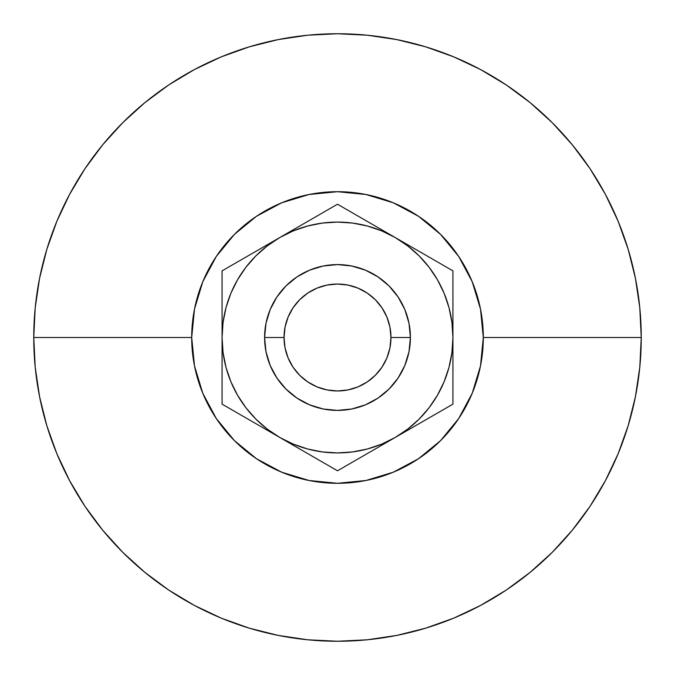 <?xml version="1.0" encoding="UTF-8"?>
<svg xmlns="http://www.w3.org/2000/svg" width="675" height="675" viewBox="0 0 675 675"><rect width="100%" height="100%" fill="white"/><g stroke="black" fill="none" stroke-linecap="round" stroke-linejoin="round"><path stroke-width="1.01" d="M410.4 337.5A72.9 72.9 0 0 1 337.5 410.4A72.9 72.9 0 0 1 264.6 337.5A72.9 72.9 0 0 0 337.5 410.4A72.9 72.9 0 0 0 410.4 337.5L390.96 337.5A53.46 53.46 0 0 1 337.5 390.96A53.46 53.46 0 0 1 284.04 337.5L264.6 337.5L266.001 323.274L270.152 309.606L276.885 297L285.955 285.955L297 276.885L309.606 270.152L323.274 266.001L337.5 264.6L351.726 266.001L365.394 270.152L378 276.885L389.045 285.955L398.115 297L404.848 309.606L408.999 323.274L410.4 337.5L408.999 351.726L404.848 365.394L398.115 378L389.045 389.045L378 398.115L365.394 404.848L351.726 408.999L337.5 410.4L323.274 408.999L309.606 404.848L297 398.115L285.955 389.045L276.885 378L270.152 365.394L266.001 351.726L264.6 337.5L266.001 323.274L264.6 337.5L284.04 337.5L285.069 327.071L288.107 317.039L293.051 307.8L299.7 299.7L307.8 293.051L317.039 288.107L327.071 285.069L337.5 284.04L347.929 285.069L357.961 288.107L367.2 293.051L375.3 299.7L381.949 307.8L386.893 317.039L389.931 327.071L390.96 337.5L389.931 347.929L386.893 357.961L381.949 367.2L375.3 375.3L367.2 381.949L357.961 386.893L347.929 389.931L337.5 390.96L327.071 389.931L317.039 386.893L307.8 381.949L299.7 375.3L293.051 367.2L288.107 357.961L285.069 347.929L284.04 337.5A53.46 53.46 0 0 1 337.5 284.04A53.46 53.46 0 0 1 390.96 337.5L410.4 337.5L408.999 351.726L410.4 337.5A72.9 72.9 0 0 0 337.5 264.6A72.9 72.9 0 0 0 264.6 337.5A72.9 72.9 0 0 1 337.5 264.6A72.9 72.9 0 0 1 410.4 337.5L408.999 323.274L410.4 337.5M641.25 337.5L483.3 337.5A145.8 145.8 0 0 1 337.5 483.3A145.8 145.8 0 0 1 191.7 337.5L33.75 337.5A303.75 303.75 0 0 0 337.5 641.25A303.75 303.75 0 0 0 641.25 337.5A303.75 303.75 0 0 1 337.5 641.25A303.75 303.75 0 0 1 33.75 337.5L35.21 367.276L39.589 396.757L46.828 425.672L56.869 453.743L69.618 480.684L84.94 506.258L102.701 530.196L122.715 552.285L144.804 572.299L168.742 590.06L194.316 605.382L221.257 618.131L249.328 628.172L278.243 635.411L307.724 639.79L337.5 641.25L367.276 639.79L396.757 635.411L425.672 628.172L453.743 618.131L480.684 605.382L506.258 590.06L530.196 572.299L552.285 552.285L572.299 530.196L590.06 506.258L605.382 480.684L618.131 453.743L628.172 425.672L635.411 396.757L639.79 367.276L641.25 337.5L639.79 307.724L635.411 278.243L628.172 249.328L618.131 221.257L605.382 194.316L590.06 168.742L572.299 144.804L552.285 122.715L530.196 102.701L506.258 84.94L480.684 69.618L453.743 56.869L425.672 46.828L396.757 39.589L367.276 35.21L337.5 33.75L307.724 35.21L278.243 39.589L249.328 46.828L221.257 56.869L194.316 69.618L168.742 84.94L144.804 102.701L122.715 122.715L102.701 144.804L84.94 168.742L69.618 194.316L56.869 221.257L46.828 249.328L39.589 278.243L35.21 307.724L33.75 337.5A303.75 303.75 0 0 1 337.5 33.75A303.75 303.75 0 0 1 641.25 337.5A303.75 303.75 0 0 0 337.5 33.75A303.75 303.75 0 0 0 33.75 337.5L191.7 337.5L194.501 309.057L202.795 281.703L216.27 256.5L234.402 234.402L256.5 216.27L281.703 202.795L309.057 194.501L337.5 191.7L365.943 194.501L393.297 202.795L418.5 216.27L440.598 234.402L458.73 256.5L472.205 281.703L480.499 309.057L483.3 337.5L480.499 365.943L472.205 393.297L458.73 418.5L440.598 440.598L418.5 458.73L393.297 472.205L365.943 480.499L337.5 483.3L309.057 480.499L281.703 472.205L256.5 458.73L234.402 440.598L216.27 418.5L202.795 393.297L194.501 365.943L191.7 337.5A145.8 145.8 0 0 1 337.5 191.7A145.8 145.8 0 0 1 483.3 337.5L641.25 337.5M250.72 261.394L245.928 267.233L237.541 279.788L230.858 293.33L226.007 307.623L223.054 322.481L222.075 337.5L223.062 352.569L226.007 367.377L230.858 381.67L237.541 395.212L245.928 407.767L255.884 419.116L267.233 429.072L279.788 437.459L265.132 428.996L279.788 437.459L293.33 444.142L307.623 448.993L322.481 451.946L337.559 452.925L352.569 451.938L367.377 448.993L381.67 444.142L395.212 437.459L380.557 445.922L395.212 437.459L407.767 429.072L419.116 419.116L429.072 407.767L437.459 395.212L444.142 381.67L448.993 367.377L451.946 352.519L452.925 337.5L451.938 322.431L448.993 307.623L444.142 293.33L437.459 279.788L429.072 267.233L419.116 255.884L407.767 245.928L395.212 237.541L409.868 246.004L395.212 237.541L381.67 230.858L367.377 226.007L352.519 223.054L337.441 222.075L322.431 223.062L307.623 226.007L293.33 230.858L279.788 237.541L294.443 229.078L279.788 237.541L267.233 245.928L255.884 255.884L245.928 267.233L237.541 279.788L245.928 267.233M261.394 424.28L267.233 429.072M424.28 413.606L429.072 407.767L437.459 395.212L429.072 407.767M413.606 250.72L407.767 245.928M452.925 378.557L452.925 376.448M452.925 361.235L452.925 359.783M397.305 436.252L395.212 437.459A115.425 115.425 0 0 1 279.788 437.459L294.443 445.922L279.788 437.459A115.425 115.425 0 0 1 222.075 337.5L222.075 404.139L238.123 413.404M452.925 315.714L452.925 315.217M452.925 297.734L452.925 298.552M222.075 359.286L222.075 359.783M222.075 377.266L222.075 404.139L337.5 470.779L353.548 461.514M222.075 393.955L222.075 387.813M353.548 213.486L337.5 204.221L222.075 270.861L222.075 337.5A115.425 115.425 0 0 1 395.212 237.541L380.557 229.078L395.212 237.541A115.425 115.425 0 0 1 395.212 437.459L452.925 404.139L452.925 270.861L424.364 254.374M238.123 261.596L222.075 270.861L222.075 371.284M222.075 296.443L222.075 298.552M222.075 313.765L222.075 315.217M452.925 287.229L452.925 337.5L452.925 270.861L337.5 204.221L308.939 220.708M222.075 296.376L222.075 303.742M222.075 387.779L222.075 337.5M222.075 371.233L222.075 376.448M250.636 420.626L265.132 428.996L250.636 420.626M294.452 445.93L298.603 448.327M452.925 371.275L452.925 381.544M452.925 393.955L452.925 337.5M389.045 389.045L378 398.115L389.045 389.045M351.726 408.999L337.5 410.4L323.274 408.999L337.5 410.4L351.726 408.999M285.955 389.045L276.885 378L285.955 389.045M266.001 351.726L264.6 337.5L266.001 351.726M285.955 285.955L297 276.885L285.955 285.955M323.274 266.001L337.5 264.6L351.726 266.001L337.5 264.6L323.274 266.001M389.045 285.955L398.115 297L389.045 285.955M414.028 426.6L409.927 428.962M429.595 417.606L424.398 420.609M444.074 409.252L438.733 412.332M452.925 354.518L452.925 361.868M376.397 226.673L380.489 229.044M360.83 217.688L366.027 220.683M346.351 209.326L351.692 212.414M222.075 287.187L222.075 270.861M222.075 320.439L222.075 313.132M260.972 248.4L265.064 246.038M245.405 257.394L250.602 254.391M230.926 265.748L236.267 262.668M314.17 457.312L308.973 454.317M328.649 465.674L323.308 462.586M380.557 445.922L366.061 454.292M380.531 445.939L395.212 437.459L380.531 445.939M424.398 254.391L395.212 237.541M308.973 220.683L279.788 237.541M250.602 420.609L279.788 437.459M294.443 445.922L337.5 470.779L366.027 454.317M424.364 420.626L452.925 404.139"/></g></svg>
